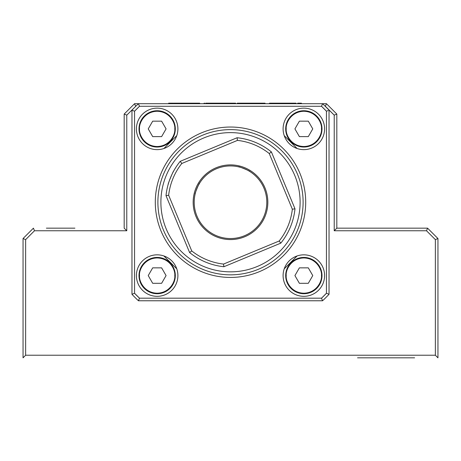 <?xml version="1.0" encoding="UTF-8"?>
<svg xmlns="http://www.w3.org/2000/svg" width="461" height="461" viewBox="0 0 461 461"><rect width="100%" height="100%" fill="white"/><g stroke="black" fill="none" stroke-linecap="round" stroke-linejoin="round"><path stroke-width="0.69" d="M269.524 103.696L269.524 103.178L295.334 103.178L295.334 103.696M273.494 103.178L273.494 103.696M295.334 103.178L296.014 103.178M265.04 103.178L240.112 103.178L240.112 103.696M240.112 103.178L239.91 103.696M243.765 103.178L243.765 103.696M259.468 103.178L259.468 103.696M235.611 103.696L235.611 103.178L207.421 103.178L207.421 103.696M207.456 103.178L207.456 103.696M209.478 103.178L209.478 103.696M225.746 103.178L225.746 103.696M199.699 103.178L177.877 103.178L177.877 103.696M177.877 103.178L174.321 103.178L174.304 103.696L174.321 103.178L173.44 103.178L173.44 103.696M194.167 103.178L194.167 103.696M170.363 103.696L170.363 103.178L170.201 103.696M170.201 103.178L168.645 103.178L168.645 103.696M170.363 103.178L173.025 103.178L173.025 103.696M171.74 103.178L171.74 103.696M173.025 103.178L173.296 103.696M204.621 103.696L204.621 103.178L204.131 103.178L204.131 103.696M204.131 103.178L203.797 103.696M205.715 103.696L205.715 103.178L205.427 103.696M205.715 103.178L205.975 103.696M205.975 103.178L206.637 103.178L206.637 103.696M206.637 103.178L207.421 103.178M237.306 103.696L237.306 103.178L237.115 103.696M237.306 103.178L237.45 103.696M237.45 103.178L238.083 103.178L238.083 103.696M238.083 103.178L239.017 103.178L239.017 103.696M239.017 103.178L239.063 103.696M239.063 103.178L239.91 103.178M297.691 103.696L297.691 103.178L298.215 103.178L298.215 103.696M298.215 103.178L301.425 103.178L301.425 103.696M357.563 357.822L414.612 357.822M74.913 228.166L46.388 228.166M23.05 238.539L25.643 239.611L34.494 230.759L33.422 228.166L23.05 238.539L23.05 357.822L25.643 355.229L435.357 355.229L435.357 239.611L426.506 230.759L334.225 230.759L334.225 115.141L325.247 106.289M135.753 106.289L126.775 115.141L124.182 114.069L124.182 228.166L126.775 230.759L34.494 230.759M33.422 228.166L33.981 229.515M437.95 357.822L437.95 238.539L437.95 357.822L435.357 355.229L437.95 357.822M23.569 357.304L23.05 357.822M297.103 255.959L284.224 268.838M176.776 268.838L163.897 255.959M163.897 148.511L176.776 135.632M284.224 135.632L297.103 148.511M126.775 115.141L126.775 230.759M25.643 239.611L25.643 355.229M328.157 110.536L326.446 111.216L326.446 293.254A132.249 132.249 0 0 1 321.519 298.181L322.544 300.774L138.456 300.774A134.843 134.843 0 0 1 131.961 294.279L131.961 110.191A134.843 134.843 0 0 1 138.456 103.696L134.554 103.696L124.182 114.069L134.554 103.696L135.626 106.289M435.357 239.611L437.95 238.539L427.578 228.166L336.818 228.166L336.818 114.069L334.225 115.141L325.374 106.289L326.446 103.696L322.544 103.696L322.343 104.221M336.818 114.069L326.446 103.696L326.232 104.215M334.225 230.759L336.818 228.166M426.506 230.759L427.578 228.166M157.155 149.635A20.745 20.745 0 0 0 177.9 128.89A20.745 20.745 0 0 0 157.155 108.145A20.745 20.745 0 0 0 136.41 128.89A20.745 20.745 0 0 0 157.155 149.635M157.155 296.325A20.745 20.745 0 0 0 177.9 275.58A20.745 20.745 0 0 0 157.155 254.835A20.745 20.745 0 0 0 136.41 275.58A20.745 20.745 0 0 0 157.155 296.325M175.307 275.58C174.229 286.604 168.179 292.654 157.155 293.732A18.152 18.152 0 0 0 175.307 275.58A18.152 18.152 0 0 0 157.155 257.428A18.152 18.152 0 0 0 139.003 275.58A18.152 18.152 0 0 0 157.155 293.732A18.152 18.152 0 0 0 175.307 275.58M303.845 296.325A20.745 20.745 0 0 0 324.59 275.58A20.745 20.745 0 0 0 303.845 254.835A20.745 20.745 0 0 0 283.1 275.58A20.745 20.745 0 0 0 303.845 296.325M303.845 149.635A20.745 20.745 0 0 0 324.59 128.89A20.745 20.745 0 0 0 303.845 108.145A20.745 20.745 0 0 0 283.1 128.89A20.745 20.745 0 0 0 303.845 149.635M157.893 202.235A72.608 72.608 0 0 1 230.5 129.627A72.608 72.608 0 0 1 303.108 202.235A72.608 72.608 0 0 1 230.5 274.842A72.608 72.608 0 0 1 157.893 202.235M305.701 202.235A75.201 75.201 0 0 0 230.5 127.034A75.201 75.201 0 0 0 155.299 202.235A75.201 75.201 0 0 0 230.5 277.436A75.201 75.201 0 0 0 305.701 202.235M132.486 294.078L134.554 293.254L134.554 111.216A132.249 132.249 0 0 1 139.481 106.289L321.519 106.289L322.544 103.696L138.456 103.696L139.481 106.289L134.554 111.216L132.486 110.392M326.446 111.216L321.519 106.289A132.249 132.249 0 0 1 326.446 111.216M131.961 294.279A134.843 134.843 0 0 0 138.456 300.774L139.481 298.181A132.249 132.249 0 0 1 134.554 293.254L139.481 298.181L321.519 298.181L326.446 293.254L329.039 294.279L329.039 110.191A134.843 134.843 0 0 0 322.544 103.696M138.657 104.221L138.456 103.696A134.843 134.843 0 0 0 131.961 110.191M322.544 300.774A134.843 134.843 0 0 0 329.039 294.279M303.845 110.738A18.152 18.152 0 0 0 285.693 128.89A18.152 18.152 0 0 0 303.845 147.042A18.152 18.152 0 0 0 321.997 128.89A18.152 18.152 0 0 0 303.845 110.738A18.152 18.152 0 0 0 285.693 128.89A18.152 18.152 0 0 0 303.845 147.042A18.152 18.152 0 0 0 321.997 128.89M286.212 128.89C285.526 123.542 290.822 111.585 303.845 111.257C316.868 111.585 322.164 123.536 321.478 128.89C322.164 134.237 316.868 146.195 303.845 146.523C290.822 146.195 285.526 134.243 286.212 128.89M312.765 128.89L308.305 136.617L299.385 136.617L294.925 128.89L299.385 121.162L308.305 121.162L312.765 128.89M303.845 257.428A18.152 18.152 0 0 0 285.693 275.58A18.152 18.152 0 0 0 303.845 293.732A18.152 18.152 0 0 0 321.997 275.58A18.152 18.152 0 0 0 303.845 257.428A18.152 18.152 0 0 0 285.693 275.58A18.152 18.152 0 0 0 303.845 293.732A18.152 18.152 0 0 0 321.997 275.58M286.212 275.58C285.526 270.232 290.822 258.275 303.845 257.947C316.868 258.275 322.164 270.227 321.478 275.58C322.164 280.928 316.868 292.885 303.845 293.213C290.822 292.885 285.526 280.933 286.212 275.58M312.765 275.58L308.305 283.308L299.385 283.308L294.925 275.58L299.385 267.853L308.305 267.853L312.765 275.58M139.522 275.58C138.836 270.232 144.132 258.275 157.155 257.947C170.178 258.275 175.474 270.227 174.788 275.58C175.474 280.928 170.178 292.885 157.155 293.213C144.132 292.885 138.836 280.933 139.522 275.58M166.075 275.58L161.615 283.308L152.695 283.308L148.235 275.58L152.695 267.853L161.615 267.853L166.075 275.58M157.155 110.738A18.152 18.152 0 0 0 139.003 128.89A18.152 18.152 0 0 0 157.155 147.042A18.152 18.152 0 0 0 175.307 128.89A18.152 18.152 0 0 0 157.155 110.738A18.152 18.152 0 0 0 139.003 128.89A18.152 18.152 0 0 0 157.155 147.042A18.152 18.152 0 0 0 175.307 128.89M139.522 128.89C138.836 123.542 144.132 111.585 157.155 111.257C170.178 111.585 175.474 123.536 174.788 128.89C175.474 134.237 170.178 146.195 157.155 146.523C144.132 146.195 138.836 134.243 139.522 128.89M166.075 128.89L161.615 136.617L152.695 136.617L148.235 128.89L152.695 121.162L161.615 121.162L166.075 128.89M195.522 192.519L195.072 194.311C194.386 194.444 199.434 182.239 199.832 182.81L197.953 186.146M197.919 186.215L196.916 188.44M193.159 202.235A37.341 37.341 0 0 0 230.5 239.576A37.341 37.341 0 0 0 267.841 202.235A37.341 37.341 0 0 0 230.5 164.894A37.341 37.341 0 0 0 193.159 202.235M194.196 202.235A36.304 36.304 0 0 0 230.5 238.539A36.304 36.304 0 0 0 266.804 202.235A36.304 36.304 0 0 0 230.5 165.931A36.304 36.304 0 0 0 194.196 202.235M249.516 171.308L248.37 170.633M248.306 170.599L246.583 169.688M246.543 169.665L244.347 168.674M240.216 167.257L238.423 166.807C238.291 166.121 250.496 171.169 249.925 171.567M261.301 145.192L259.9 144.46M255.296 142.34L253.216 141.515M249.441 140.236L248.888 140.069M237.092 137.741L237.473 140.392A62.235 62.235 0 0 1 269.259 153.542L271.402 151.94A64.828 64.828 0 0 0 237.092 137.741L180.205 161.333A64.828 64.828 0 0 0 166.006 195.643L189.598 252.53L191.741 250.928L168.657 195.262A62.235 62.235 0 0 1 181.807 163.476L180.458 161.673M248.433 139.937L248.98 140.098M261.324 145.203L261.825 145.48M269.259 153.542L292.343 209.208A62.235 62.235 0 0 1 279.193 240.994L280.795 243.137A64.828 64.828 0 0 0 294.994 208.827L271.402 151.94L271.056 152.193M168.202 184.302C167.648 184.481 173.474 170.391 173.745 170.91M168.501 183.294L168.334 183.841M237.473 140.392L181.807 163.476M223.527 264.078L223.908 266.729L280.795 243.137L279.193 240.994L223.527 264.078A62.235 62.235 0 0 1 191.741 250.928M294.573 208.885L292.343 209.208M168.657 195.262L166.006 195.643M223.643 264.868L223.908 266.729A64.828 64.828 0 0 1 189.598 252.53L189.944 252.276M300.111 202.235A69.611 69.611 0 0 0 230.5 132.624A69.611 69.611 0 0 0 160.889 202.235A69.611 69.611 0 0 0 230.5 271.846A69.611 69.611 0 0 0 300.111 202.235M157.155 257.428A18.152 18.152 0 0 0 139.003 275.58A18.152 18.152 0 0 0 157.155 293.732M239.991 103.696L239.991 103.178M269.466 103.696L269.466 103.178"/></g></svg>
